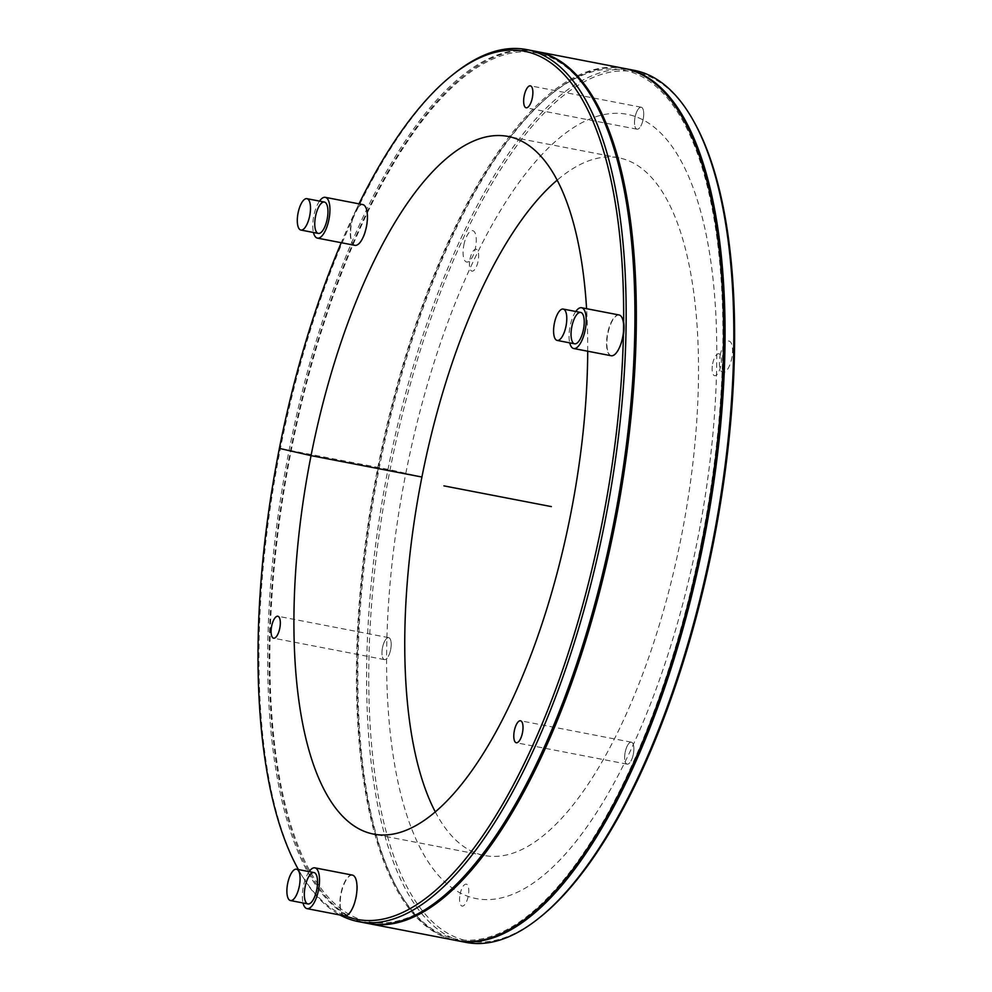 <?xml version="1.0" encoding="UTF-8"?>
<svg xmlns="http://www.w3.org/2000/svg" width="992" height="992" viewBox="0 0 992 992"><rect width="100%" height="100%" fill="white"/><g stroke="black" fill="none" stroke-linecap="round" stroke-linejoin="round"><path stroke-width="0.74" stroke-dasharray="4.96 3.72" d="M390.65 649.562A11.185 4.191 -79.1 0 0 388.69 637.658A11.185 4.191 -79.1 0 0 382.466 647.838A11.185 4.191 -79.1 0 0 384.45 659.606A11.185 4.191 -79.1 0 0 390.65 649.562M633.342 754.106A11.185 4.191 -79.1 0 0 631.383 742.19A11.185 4.191 -79.1 0 0 625.146 752.37A11.185 4.191 -79.1 0 0 627.142 764.15A11.185 4.191 -79.1 0 0 633.342 754.106M643.2 119.139A11.185 4.191 -79.1 0 0 641.241 107.235A11.185 4.191 -79.1 0 0 635.004 117.416A11.185 4.191 -79.1 0 0 637 129.196A11.185 4.191 -79.1 0 0 643.2 119.139M574.604 343.802A15.971 5.977 100.9 0 1 571.801 326.79A15.971 5.977 100.9 0 1 580.667 312.43M307.917 903.923A15.971 5.977 100.9 0 1 305.114 886.91A15.971 5.977 100.9 0 1 313.968 872.563M318.333 233.418A15.971 5.977 100.9 0 1 315.518 216.392A15.971 5.977 100.9 0 1 324.384 202.046M575.782 311.488A20.77 7.775 -79.1 0 0 569.73 342.86M611.184 355.744A20.77 7.775 100.9 0 1 607.476 333.882A20.77 7.775 100.9 0 1 619.045 314.96M319.511 201.103A20.77 7.775 -79.1 0 0 313.447 232.475M354.9 245.346A20.77 7.775 100.9 0 1 353.412 215.438L356.326 209.324A20.77 7.775 100.9 0 1 362.774 204.575M309.095 871.621A20.77 7.775 -79.1 0 0 303.044 902.98M345.352 915.901L342.562 914.698A20.77 7.775 100.9 0 1 341.397 891.225A20.77 7.775 100.9 0 1 352.358 875.093M358.992 203.844A442.097 165.528 -79.1 0 0 356.326 209.324M353.412 215.438A442.097 165.528 -79.1 0 0 341.236 242.718M298.394 869.55A442.097 165.528 -79.1 0 0 298.493 869.711A442.097 165.528 -79.1 0 0 342.562 914.698M587.723 351.218A355.248 133.015 -79.1 0 0 586.582 308.698M701.604 541.334A442.469 165.664 -79.1 0 0 551.068 94.29A442.469 165.664 -79.1 0 0 377.357 473.023A442.469 165.664 -79.1 0 0 397.594 889.192A442.469 165.664 -79.1 0 0 701.604 541.334M624.923 68.56A444.069 166.272 -79.1 0 0 552.569 93.087A444.069 166.272 -79.1 0 0 378.225 473.184A444.069 166.272 -79.1 0 0 398.536 890.866A444.069 166.272 -79.1 0 0 456.568 940.565M624.204 68.411A444.069 166.272 -79.1 0 0 376.762 472.899A444.069 166.272 -79.1 0 0 455.836 940.428M536.213 51.435A444.069 166.272 -79.1 0 0 289.503 456.06A444.069 166.272 -79.1 0 0 367.846 923.44M595.175 102.808A442.469 165.664 -79.1 0 0 290.098 456.171A442.469 165.664 -79.1 0 0 441.7 897.71M535.482 51.286A444.069 166.272 -79.1 0 0 288.052 455.774A444.069 166.272 -79.1 0 0 367.127 923.304M453.666 74.003A444.069 166.272 -79.1 0 0 279.322 454.088A444.069 166.272 -79.1 0 0 299.646 871.77A444.069 166.272 -79.1 0 0 339.983 914.996M435.24 811.803A355.248 133.015 -79.1 0 0 484.307 855.476A355.248 133.015 -79.1 0 0 681.392 536.312A355.248 133.015 -79.1 0 0 618.996 157.864A355.248 133.015 -79.1 0 0 557.194 180.135M694.065 121.904A442.469 165.664 -79.1 0 0 388.988 475.267A442.469 165.664 -79.1 0 0 540.603 916.806M634.384 70.382A444.069 166.272 -79.1 0 0 386.942 474.87A444.069 166.272 -79.1 0 0 466.017 942.4M421.91 477.028L390.067 469.749L279.335 448.384M350.585 233.715A20.77 7.775 -79.1 0 0 363.717 236.716A20.77 7.775 -79.1 0 0 363.196 204.662A20.77 7.775 -79.1 0 0 350.585 233.715M623.621 321.991A20.77 7.775 -79.1 0 0 613.961 318.296A20.77 7.775 -79.1 0 0 606.868 344.1A20.77 7.775 -79.1 0 0 613.961 355.322A20.77 7.775 -79.1 0 0 623.41 335.011M340.169 904.22A20.77 7.775 -79.1 0 0 353.313 907.221A20.77 7.775 -79.1 0 0 352.792 875.18A20.77 7.775 -79.1 0 0 340.169 904.22M405.815 473.358A399.342 149.519 100.9 0 1 691.734 184.103A399.342 149.519 100.9 0 1 557.405 862.556A399.342 149.519 100.9 0 1 405.815 473.358M463.859 245.036A15.971 5.977 100.9 0 1 475.292 233.467A15.971 5.977 100.9 0 1 469.923 260.598A15.971 5.977 100.9 0 1 463.859 245.036M720.142 355.421A15.971 5.977 100.9 0 1 731.575 343.852A15.971 5.977 100.9 0 1 726.206 370.996A15.971 5.977 100.9 0 1 720.142 355.421M635.041 117.279A11.185 4.191 100.9 0 1 643.039 109.182A11.185 4.191 100.9 0 1 639.282 128.179A11.185 4.191 100.9 0 1 635.041 117.279M712.653 363.779A11.185 4.191 100.9 0 1 720.651 355.682A11.185 4.191 100.9 0 1 716.894 374.678A11.185 4.191 100.9 0 1 712.653 363.779M625.183 752.234A11.185 4.191 100.9 0 1 633.181 744.136A11.185 4.191 100.9 0 1 629.424 763.133A11.185 4.191 100.9 0 1 625.183 752.234M460.102 894.201A11.185 4.191 100.9 0 1 468.1 886.092A11.185 4.191 100.9 0 1 464.343 905.088A11.185 4.191 100.9 0 1 460.102 894.201M382.49 647.702A11.185 4.191 100.9 0 1 390.488 639.604A11.185 4.191 100.9 0 1 386.731 658.601A11.185 4.191 100.9 0 1 382.49 647.702M469.96 259.234A11.185 4.191 100.9 0 1 477.958 251.137A11.185 4.191 100.9 0 1 474.201 270.134A11.185 4.191 100.9 0 1 469.96 259.234M388.69 637.658L277.834 616.243M384.45 659.606L273.594 638.203M631.383 742.19L520.515 720.787M627.142 764.15L516.286 742.748M641.241 107.235L530.373 85.833M637 129.196L526.144 107.781M397.594 889.192L398.536 890.866M551.068 94.29L552.569 93.087M298.493 869.711L299.646 871.77M618.996 157.864L508.14 136.462M484.307 855.476L373.438 834.074"/><path stroke-width="1.49" d="M279.794 628.159A11.185 4.191 100.9 0 1 273.594 638.203A11.185 4.191 100.9 0 1 271.597 626.436A11.185 4.191 100.9 0 1 277.834 616.243A11.185 4.191 100.9 0 1 279.794 628.159M522.486 732.691A11.185 4.191 100.9 0 1 516.286 742.748A11.185 4.191 100.9 0 1 514.29 730.968A11.185 4.191 100.9 0 1 520.515 720.787A11.185 4.191 100.9 0 1 522.486 732.691M532.344 97.737A11.185 4.191 100.9 0 1 526.144 107.781A11.185 4.191 100.9 0 1 524.148 96.013A11.185 4.191 100.9 0 1 530.373 85.833A11.185 4.191 100.9 0 1 532.344 97.737M554.354 323.417A15.971 5.977 -79.1 0 0 557.157 340.43A15.971 5.977 -79.1 0 0 566.06 325.884A15.971 5.977 -79.1 0 0 563.208 309.07A15.971 5.977 -79.1 0 0 554.354 323.417M563.208 309.07L580.667 312.43A15.971 5.977 100.9 0 1 583.507 329.257A15.971 5.977 100.9 0 1 574.604 343.802L557.157 340.43M287.655 883.537A15.971 5.977 -79.1 0 0 290.47 900.562A15.971 5.977 -79.1 0 0 299.361 886.005A15.971 5.977 -79.1 0 0 296.521 869.19A15.971 5.977 -79.1 0 0 287.655 883.537M296.521 869.19L313.968 872.563A15.971 5.977 100.9 0 1 316.82 889.378A15.971 5.977 100.9 0 1 307.917 903.923L290.47 900.562M298.071 213.02A15.971 5.977 -79.1 0 0 300.874 230.045A15.971 5.977 -79.1 0 0 309.777 215.487A15.971 5.977 -79.1 0 0 306.937 198.673A15.971 5.977 -79.1 0 0 298.071 213.02M306.937 198.673L324.384 202.046A15.971 5.977 100.9 0 1 327.224 218.86A15.971 5.977 100.9 0 1 318.333 233.418L300.874 230.045M569.73 342.86A20.77 7.775 -79.1 0 0 573.698 348.514A20.77 7.775 -79.1 0 0 586.222 319.436A20.77 7.775 -79.1 0 0 581.572 307.731A20.77 7.775 -79.1 0 0 575.782 311.488M581.572 307.731L619.045 314.96A20.77 7.775 100.9 0 1 623.596 324.458L623.484 331.762A20.77 7.775 100.9 0 1 611.184 355.744L573.698 348.514M313.447 232.475A20.77 7.775 -79.1 0 0 317.415 238.117A20.77 7.775 -79.1 0 0 329.939 209.039A20.77 7.775 -79.1 0 0 325.289 197.334A20.77 7.775 -79.1 0 0 319.511 201.103M325.289 197.334L362.774 204.575A20.77 7.775 100.9 0 1 367.412 216.281A20.77 7.775 100.9 0 1 354.9 245.346L317.415 238.117M303.044 902.98A20.77 7.775 -79.1 0 0 307.012 908.635A20.77 7.775 -79.1 0 0 319.523 879.557A20.77 7.775 -79.1 0 0 314.886 867.851A20.77 7.775 -79.1 0 0 309.095 871.621M314.886 867.851L352.358 875.093A20.77 7.775 100.9 0 1 357.008 886.798A20.77 7.775 100.9 0 1 345.352 915.901L344.212 915.74M623.596 324.458A442.097 165.528 -79.1 0 0 451.831 75.479A442.097 165.528 -79.1 0 0 358.992 203.844M341.236 242.718A442.097 165.528 -79.1 0 0 298.394 869.55M345.352 915.901A442.097 165.528 -79.1 0 0 602.243 522.152A442.097 165.528 -79.1 0 0 623.484 331.762M586.582 308.698A355.248 133.015 -79.1 0 0 508.14 136.462A355.248 133.015 -79.1 0 0 310.186 460.052A355.248 133.015 -79.1 0 0 373.438 834.074A355.248 133.015 -79.1 0 0 570.524 514.91A355.248 133.015 -79.1 0 0 587.723 351.218M456.568 940.565A444.069 166.272 -79.1 0 0 457.287 940.714A444.069 166.272 -79.1 0 0 703.638 541.756A444.069 166.272 -79.1 0 0 625.654 68.696A444.069 166.272 -79.1 0 0 624.923 68.56M367.846 923.44A444.069 166.272 -79.1 0 0 368.578 923.589L455.836 940.428A444.069 166.272 -79.1 0 0 702.187 541.471A444.069 166.272 -79.1 0 0 624.204 68.411L536.945 51.572A444.069 166.272 -79.1 0 0 536.213 51.435M368.578 923.589A444.069 166.272 -79.1 0 0 614.928 524.632A444.069 166.272 -79.1 0 0 536.945 51.572M339.983 914.996A444.069 166.272 -79.1 0 0 358.397 921.618L367.127 923.304A444.069 166.272 -79.1 0 0 440.212 898.913L441.7 897.71A442.469 165.664 -79.1 0 0 614.346 524.495A442.469 165.664 -79.1 0 0 595.175 102.808L594.233 101.134A444.069 166.272 -79.1 0 0 535.482 51.286L526.764 49.6A444.069 166.272 -79.1 0 0 453.666 74.003L451.831 75.479M440.212 898.913A444.069 166.272 -79.1 0 0 613.478 524.346A444.069 166.272 -79.1 0 0 594.233 101.134M358.397 921.618A444.069 166.272 -79.1 0 0 604.748 522.66A444.069 166.272 -79.1 0 0 526.764 49.6M557.194 180.135A355.248 133.015 -79.1 0 0 421.054 481.455A355.248 133.015 -79.1 0 0 435.24 811.803M457.287 940.714L466.017 942.4A444.069 166.272 -79.1 0 0 539.102 917.997L540.603 916.806A442.469 165.664 -79.1 0 0 713.236 543.591A442.469 165.664 -79.1 0 0 694.065 121.904L693.135 120.23A444.069 166.272 -79.1 0 0 634.384 70.382L625.654 68.696M539.102 917.997A444.069 166.272 -79.1 0 0 712.368 543.442A444.069 166.272 -79.1 0 0 693.135 120.23M443.908 485.869L551.354 506.602M421.91 477.028L311.054 455.626L279.335 448.384M623.41 335.011A20.77 7.775 -79.1 0 0 623.621 321.991M583.47 329.456A15.971 5.977 -79.1 0 0 577.406 313.881A15.971 5.977 -79.1 0 0 572.037 341.025A15.971 5.977 -79.1 0 0 583.47 329.456M316.783 889.576A15.971 5.977 -79.1 0 0 310.719 874.002A15.971 5.977 -79.1 0 0 305.338 901.145A15.971 5.977 -79.1 0 0 316.783 889.576A15.971 5.977 -79.1 0 0 310.719 874.002A15.971 5.977 -79.1 0 0 305.338 901.145A15.971 5.977 -79.1 0 0 316.783 889.576M327.186 219.058A15.971 5.977 -79.1 0 0 321.123 203.496A15.971 5.977 -79.1 0 0 315.754 230.628A15.971 5.977 -79.1 0 0 327.186 219.058A15.971 5.977 -79.1 0 0 321.123 203.496A15.971 5.977 -79.1 0 0 315.754 230.628A15.971 5.977 -79.1 0 0 327.186 219.058M344.757 915.926L307.012 908.635"/></g></svg>
